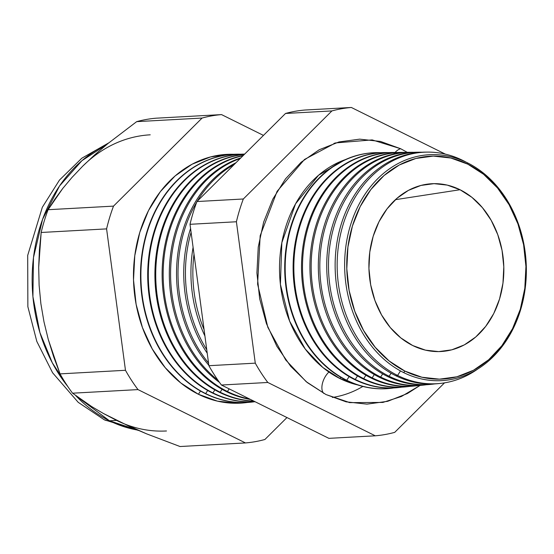 <?xml version="1.0" encoding="UTF-8"?>
<svg xmlns="http://www.w3.org/2000/svg" width="554" height="554" viewBox="0 0 554 554"><rect width="100%" height="100%" fill="white"/><g stroke="black" fill="none" stroke-linecap="round" stroke-linejoin="round"><path stroke-width="0.83" d="M339.914 378.541L357.649 384.933A115.841 92.954 86.9 0 1 339.914 378.541L340.724 377.267L339.914 378.541L322.857 367.489L305.212 348.972L289.652 321.175L280.407 284.361L281.841 242.68L295.538 203.858L318.571 175.223L345.281 159.642A115.841 92.954 86.9 0 0 279.555 264.791A115.841 92.954 86.9 0 0 339.914 378.541M328.91 372.039A13.843 7.521 -63.6 0 0 323.806 393.444A13.843 7.521 116.4 0 1 327.379 373.666M393.714 154.04A13.843 7.521 116.4 0 1 400.66 148.728L380.494 141.436L359.664 139.151L338.979 141.956L319.229 149.746L301.168 162.218L285.497 178.894L272.817 199.135L263.621 222.161L258.247 247.091L256.918 272.97L259.674 298.786L266.412 323.564L276.875 346.347L290.663 366.263L307.241 382.537L325.974 394.552L349.83 402.626L382.883 402.433L401.387 396.491L420.091 385.404L407.405 393.534L387.655 401.325L366.97 404.129L346.139 401.844L325.974 394.552L306.175 381.671L285.705 359.961L267.824 327.31L257.603 284.147L260.172 235.706L277.104 191.317L304.513 159.448L335.572 142.918L372.163 139.906L400.66 148.728A13.843 7.521 -63.6 0 0 395.037 152.468M467.368 162.779A113.134 90.78 -93.1 0 1 520.58 309.901A113.134 90.78 -93.1 0 1 403.631 372.572A113.134 90.78 86.9 0 0 520.58 309.901A113.134 90.78 86.9 0 0 467.368 162.779L467.805 164.164A111.596 89.547 -93.1 0 1 520.296 309.277A111.596 89.547 -93.1 0 1 404.932 371.097L403.631 372.572L404.932 371.097L421.913 377.232L439.44 379.158L456.856 376.796L473.483 370.245L488.683 359.74L501.876 345.703L512.547 328.661L520.296 309.277L524.811 288.295L525.933 266.516L523.613 244.778L517.942 223.92L509.133 204.738L497.527 187.979L483.573 174.275L467.805 164.164L450.824 158.022L433.297 156.096L415.881 158.458L399.254 165.016L384.054 175.514L370.861 189.558L360.19 206.594L352.441 225.977L347.926 246.966L346.804 268.745L349.124 290.483L354.795 311.341L363.604 330.516L375.21 347.282L389.164 360.979L404.932 371.097A111.596 89.547 -93.1 0 1 352.441 225.977A111.596 89.547 -93.1 0 1 467.805 164.164L467.368 162.779A113.134 90.78 86.9 0 0 350.412 225.45A113.134 90.78 86.9 0 0 403.631 372.572A113.134 90.78 -93.1 0 1 350.412 225.45A113.134 90.78 -93.1 0 1 467.368 162.779M438.9 383.555A116.015 93.086 -93.1 0 1 395.618 375.633L397.592 375.446L400.487 370.931L397.592 375.446A115.925 93.017 -93.1 0 1 338.383 246.433A115.925 93.017 -93.1 0 1 427.169 152.108A115.925 93.017 -93.1 0 1 462.909 160.48L462.909 160.48A115.925 93.017 -93.1 0 1 466.295 162.26A115.925 93.017 86.9 0 0 462.909 160.48A115.925 93.017 86.9 0 0 343.071 224.702A115.925 93.017 86.9 0 0 397.592 375.446A115.925 93.017 86.9 0 0 477.652 369.089A115.925 93.017 -93.1 0 1 439.869 383.465A115.925 93.017 -93.1 0 1 397.592 375.446L395.618 375.633A116.015 93.086 86.9 0 0 437.93 383.659L439.869 383.465M430.687 384.372A116.368 93.377 -93.1 0 1 387.398 376.408L389.123 376.249L391.076 373.209L389.123 376.249A116.292 93.314 86.9 0 0 434.731 383.908A116.292 93.314 -93.1 0 1 431.538 384.289A116.292 93.314 -93.1 0 1 389.123 376.249L387.398 376.408A116.368 93.377 86.9 0 0 429.842 384.462L431.538 384.289M380.653 377.045A116.659 93.612 86.9 0 0 426.518 384.711A116.659 93.612 -93.1 0 1 423.201 385.12A116.659 93.612 -93.1 0 1 380.653 377.045L379.185 377.191A116.728 93.661 86.9 0 0 421.753 385.259A116.728 93.661 -93.1 0 1 379.185 377.191L380.653 377.045A116.659 93.612 -93.1 0 1 321.064 247.216A116.659 93.612 -93.1 0 1 410.417 152.288A116.659 93.612 -93.1 0 1 413.755 152.329A116.659 93.612 86.9 0 0 321.348 245.173A116.659 93.612 86.9 0 0 380.653 377.045L382.682 373.881L380.653 377.045M372.184 377.849A117.032 93.903 86.9 0 0 418.305 385.522A117.032 93.903 -93.1 0 1 414.863 385.944A117.032 93.903 -93.1 0 1 372.184 377.849L370.965 377.966A117.081 93.945 86.9 0 0 413.665 386.062A117.081 93.945 -93.1 0 1 370.965 377.966L372.184 377.849A117.032 93.903 -93.1 0 1 312.408 247.603A117.032 93.903 -93.1 0 1 402.038 152.378A117.032 93.903 -93.1 0 1 405.507 152.419A117.032 93.903 86.9 0 0 312.705 245.491A117.032 93.903 86.9 0 0 372.184 377.849L374.289 374.559L372.184 377.849M406.054 386.817A117.441 94.235 -93.1 0 1 362.745 378.742L363.715 378.652L365.896 375.238L363.715 378.652A117.4 94.201 86.9 0 0 410.092 386.332A117.4 94.201 -93.1 0 1 406.525 386.768A117.4 94.201 -93.1 0 1 363.715 378.652L362.745 378.742A117.441 94.235 86.9 0 0 405.576 386.865L406.525 386.768M397.841 387.627A117.794 94.519 -93.1 0 1 354.532 379.518L355.246 379.448L357.51 375.917L355.246 379.448A117.767 94.492 86.9 0 0 401.879 387.135A117.767 94.492 -93.1 0 1 398.188 387.592A117.767 94.492 -93.1 0 1 355.246 379.448L354.532 379.518A117.794 94.519 86.9 0 0 397.488 387.661L398.188 387.592M346.769 380.252A118.134 94.789 86.9 0 0 393.665 387.945A118.134 94.789 -93.1 0 1 389.857 388.423A118.134 94.789 -93.1 0 1 346.769 380.252L346.312 380.293A118.154 94.803 86.9 0 0 389.4 388.465A118.154 94.803 -93.1 0 1 346.312 380.293L346.769 380.252A118.134 94.789 -93.1 0 1 286.432 248.781A118.134 94.789 -93.1 0 1 376.907 152.655A118.134 94.789 -93.1 0 1 380.75 152.71A118.134 94.789 86.9 0 0 286.764 246.433A118.134 94.789 86.9 0 0 346.769 380.252L349.117 376.588L346.769 380.252M362.856 386.443A124.276 99.72 -93.1 0 1 332.372 397.447M227.452 391.526A123.313 98.944 86.9 0 0 249.653 399.032A123.313 98.944 -93.1 0 1 227.452 391.526L226.427 391.623A123.355 98.979 86.9 0 0 250.526 399.469A123.355 98.979 -93.1 0 1 226.427 391.623L227.452 391.526A123.313 98.944 -93.1 0 1 163.492 264.147A123.313 98.944 -93.1 0 1 243.005 155.736A123.313 98.944 86.9 0 0 163.492 264.147A123.313 98.944 86.9 0 0 227.452 391.526L229.155 388.86L227.452 391.526M220.194 392.211A123.625 99.201 86.9 0 0 253.746 401.061A123.625 99.201 -93.1 0 1 220.194 392.211L219.384 392.287A123.66 99.228 86.9 0 0 253.988 401.179A123.66 99.228 -93.1 0 1 219.384 392.287L220.194 392.211A123.625 99.201 -93.1 0 1 156.512 259.203A123.625 99.201 -93.1 0 1 244.293 154.462A123.625 99.201 86.9 0 0 156.512 259.203A123.625 99.201 86.9 0 0 220.194 392.211L222.057 389.303L220.194 392.211M212.93 392.897A123.944 99.45 86.9 0 0 255.055 401.712A123.944 99.45 -93.1 0 1 212.93 392.897L212.341 392.952A123.964 99.471 86.9 0 0 255.089 401.733A123.964 99.471 -93.1 0 1 212.341 392.952L212.93 392.897A123.944 99.45 -93.1 0 1 149.628 254.958A123.944 99.45 -93.1 0 1 244.549 154.109A123.944 99.45 -93.1 0 1 244.646 154.109A123.944 99.45 86.9 0 0 149.635 254.902A123.944 99.45 86.9 0 0 212.93 392.897L214.862 389.884L212.93 392.897M205.673 393.582A124.255 99.706 86.9 0 0 254.265 401.782A124.255 99.706 -93.1 0 1 250.99 402.176A124.255 99.706 -93.1 0 1 205.673 393.582L205.299 393.617A124.276 99.72 86.9 0 0 250.616 402.211A124.276 99.72 86.9 0 0 250.803 402.19A124.276 99.72 -93.1 0 1 205.299 393.617L205.673 393.582A124.255 99.706 -93.1 0 1 142.205 255.29A124.255 99.706 -93.1 0 1 237.368 154.185A124.255 99.706 -93.1 0 1 240.671 154.22A124.255 99.706 86.9 0 0 142.482 253.275A124.255 99.706 86.9 0 0 205.673 393.582L207.667 390.466L205.673 393.582M247.243 402.474L236.932 403.27L217.362 401.117L198.408 394.268L200.479 391.048L198.408 394.268A124.574 99.955 86.9 0 0 247.222 402.474M137.607 430.077L109.45 420.784A31.64 17.188 116.4 0 1 104.055 419.662A31.64 17.188 -63.6 0 0 109.45 420.784A148.299 118.999 86.9 0 0 137.607 430.077M116.575 420.396L109.45 420.784L116.575 420.396L146.685 433.879L180.029 446.524L245.457 442.93L137.994 389.601A164.614 132.087 -93.1 0 1 125.467 370.287L106.59 228.885A164.614 132.087 -93.1 0 1 113.508 206.123L202.099 118.05A164.614 132.087 -93.1 0 1 221.545 114.602L263.462 135.405L221.545 114.602L156.117 118.196L221.545 114.602A164.614 132.087 86.9 0 0 202.099 118.05L136.672 121.645L202.099 118.05L113.508 206.123L48.08 209.71L113.508 206.123A164.614 132.087 86.9 0 0 106.59 228.885L41.162 232.479L106.59 228.885L125.467 370.287L60.033 373.881L125.467 370.287A164.614 132.087 86.9 0 0 137.994 389.601L72.567 393.195L137.994 389.601L245.457 442.93L180.029 446.524L146.685 433.879L131.146 427.245L103.397 413.478L116.575 420.396A148.299 118.999 -93.1 0 0 166.484 430.97M460.035 189.731L395.411 199.675L460.035 189.731L471.911 197.342L482.416 207.66L491.156 220.277L497.783 234.716L502.056 250.422L503.801 266.786L502.956 283.184L499.556 298.987L493.725 313.585L485.685 326.41L475.754 336.984L464.314 344.886L451.794 349.823L438.685 351.603L425.486 350.149L412.702 345.53A84.021 67.415 -93.1 0 1 369.234 257.208A84.021 67.415 -93.1 0 1 425.742 184.406A84.021 67.415 -93.1 0 1 460.035 189.731A84.021 67.415 -93.1 0 1 502.63 285.483A84.021 67.415 -93.1 0 1 434.918 351.513A84.021 67.415 -93.1 0 1 412.702 345.53L400.826 337.912L390.321 327.601L381.581 314.977L374.954 300.538L370.681 284.832L368.936 268.468L369.781 252.07L373.181 236.274L379.012 221.676L387.052 208.844L396.983 198.277L408.423 190.368L420.943 185.438L434.052 183.658L447.258 185.105L460.035 189.731M389.857 388.423L389.4 388.465A118.154 94.803 86.9 0 0 389.628 388.444M418.789 152.198A116.292 93.314 -93.1 0 1 422.01 152.232A116.292 93.314 86.9 0 0 329.997 244.861A116.292 93.314 86.9 0 0 389.123 376.249A116.292 93.314 -93.1 0 1 329.727 246.821A116.292 93.314 -93.1 0 1 418.789 152.198L417.086 152.218A116.368 93.377 86.9 0 0 327.961 246.904A116.368 93.377 86.9 0 0 387.398 376.408A116.368 93.377 -93.1 0 1 328.03 246.378A116.368 93.377 -93.1 0 1 417.938 152.212M410.417 152.288L408.963 152.302A116.728 93.661 86.9 0 0 319.561 247.285A116.728 93.661 86.9 0 0 379.185 377.191A116.728 93.661 -93.1 0 1 319.623 246.835A116.728 93.661 -93.1 0 1 409.69 152.302M402.038 152.378L400.833 152.392A117.081 93.945 86.9 0 0 311.161 247.659A117.081 93.945 86.9 0 0 370.965 377.966A117.081 93.945 -93.1 0 1 311.209 247.292A117.081 93.945 -93.1 0 1 401.435 152.392M393.665 152.475A117.4 94.201 -93.1 0 1 397.253 152.516A117.4 94.201 86.9 0 0 304.056 245.803A117.4 94.201 86.9 0 0 363.715 378.652A117.4 94.201 -93.1 0 1 303.751 247.998A117.4 94.201 -93.1 0 1 393.665 152.475L392.71 152.482A117.441 94.235 86.9 0 0 302.761 248.04A117.441 94.235 86.9 0 0 362.745 378.742A117.441 94.235 -93.1 0 1 302.803 247.749A117.441 94.235 -93.1 0 1 393.188 152.482M385.286 152.565A117.767 94.492 -93.1 0 1 389.005 152.613A117.767 94.492 86.9 0 0 295.414 246.121A117.767 94.492 86.9 0 0 355.246 379.448A117.767 94.492 -93.1 0 1 295.088 248.386A117.767 94.492 -93.1 0 1 385.286 152.565L384.58 152.572A117.794 94.519 86.9 0 0 294.361 248.421A117.794 94.519 86.9 0 0 354.532 379.518A117.794 94.519 -93.1 0 1 294.389 248.206A117.794 94.519 -93.1 0 1 384.933 152.572M376.678 152.662A118.154 94.803 86.9 0 0 376.457 152.662A118.154 94.803 86.9 0 0 285.961 248.801A118.154 94.803 86.9 0 0 346.312 380.293A118.154 94.803 -93.1 0 1 285.982 248.663A118.154 94.803 -93.1 0 1 376.678 152.662M193.09 247.326A122.136 98.003 86.9 0 0 204.925 336.008A122.136 98.003 -93.1 0 1 193.09 247.326M204.073 329.644A122.053 97.933 -93.1 0 1 193.997 254.141A122.053 97.933 86.9 0 0 204.073 329.644M190.576 228.47A122.441 98.245 86.9 0 0 207.224 353.203A122.441 98.245 -93.1 0 1 190.576 228.47M206.76 349.733A122.365 98.19 -93.1 0 1 191.088 232.334A122.365 98.19 86.9 0 0 206.76 349.733M235.969 162.731A122.746 98.494 86.9 0 0 208.83 365.28A122.746 98.494 -93.1 0 1 235.969 162.731M208.533 363.057A122.683 98.439 -93.1 0 1 196.705 202.148A122.683 98.439 86.9 0 0 208.533 363.057M197.266 201.206A122.683 98.439 -93.1 0 1 234.328 164.365A122.683 98.439 86.9 0 0 197.266 201.206M240.865 157.869A123.05 98.737 86.9 0 0 169.995 259.501A123.05 98.737 86.9 0 0 219.516 382.433A123.05 98.737 -93.1 0 1 169.995 259.501A123.05 98.737 -93.1 0 1 240.865 157.869M217.881 380.127A122.995 98.695 -93.1 0 1 171.352 258.579A122.995 98.695 -93.1 0 1 240.242 158.486A122.995 98.695 86.9 0 0 171.352 258.579A122.995 98.695 86.9 0 0 217.881 380.127M243.261 155.487A123.355 98.979 86.9 0 0 162.502 263.399A123.355 98.979 86.9 0 0 226.427 391.623A123.355 98.979 -93.1 0 1 162.502 263.399A123.355 98.979 -93.1 0 1 243.261 155.487M244.369 154.379A123.66 99.228 86.9 0 0 155.743 258.69A123.66 99.228 86.9 0 0 219.384 392.287A123.66 99.228 -93.1 0 1 155.743 258.69A123.66 99.228 -93.1 0 1 244.369 154.379M244.549 154.109L243.968 154.116A123.964 99.471 86.9 0 0 149.019 254.985A123.964 99.471 86.9 0 0 212.341 392.952A123.964 99.471 -93.1 0 1 149.047 254.805A123.964 99.471 -93.1 0 1 244.259 154.116M237.188 154.192A124.276 99.72 86.9 0 0 237.001 154.192A124.276 99.72 86.9 0 0 141.817 255.311A124.276 99.72 86.9 0 0 205.299 393.617A124.276 99.72 -93.1 0 1 141.838 255.193A124.276 99.72 -93.1 0 1 237.188 154.192M82.657 166.214L94.838 154.746L108.009 143.5L136.672 121.645A164.614 132.087 -93.1 0 1 156.117 118.196A164.614 132.087 86.9 0 0 136.672 121.645L108.009 143.5L94.838 154.746L82.657 166.214L71.944 177.495L62.713 188.499L48.08 209.71A164.614 132.087 86.9 0 0 41.162 232.479L38.697 267.333L39.119 285.324L40.878 303.71L43.981 321.846L48.309 339.581L60.033 373.881A164.614 132.087 86.9 0 0 72.567 393.195L91.77 406.629L103.397 413.478L91.77 406.629L72.567 393.195A164.614 132.087 -93.1 0 1 60.033 373.881L53.724 356.949L48.309 339.581L43.981 321.846L40.878 303.71L39.119 285.324L38.697 267.333L39.438 249.736L41.162 232.479A164.614 132.087 -93.1 0 1 48.08 209.71L54.804 199.253L62.713 188.499L71.944 177.495L82.657 166.214A148.299 118.999 -93.1 0 1 150.224 134.816M264.909 439.488A164.614 132.087 -93.1 0 1 245.457 442.93A164.614 132.087 86.9 0 0 264.909 439.488L286.972 417.55L264.909 439.488M394.718 432.355L444.509 382.862L394.718 432.355A164.614 132.087 -93.1 0 1 375.273 435.804A164.614 132.087 86.9 0 0 394.718 432.355M445.368 154.13L351.361 107.476A164.614 132.087 86.9 0 0 331.915 110.925L243.324 198.99A164.614 132.087 86.9 0 0 236.406 221.759L255.276 363.154A164.614 132.087 86.9 0 0 267.811 382.475L375.273 435.804L328.882 438.353L375.273 435.804L267.811 382.475L221.42 385.023L328.882 438.353L221.42 385.023L267.811 382.475A164.614 132.087 -93.1 0 1 255.276 363.154L208.886 365.702A164.614 132.087 86.9 0 0 221.42 385.023A164.614 132.087 -93.1 0 1 208.886 365.702L255.276 363.154L236.406 221.759L190.015 224.301L208.886 365.702L190.015 224.301L236.406 221.759A164.614 132.087 -93.1 0 1 243.324 198.99L196.933 201.538A164.614 132.087 86.9 0 0 190.015 224.301A164.614 132.087 -93.1 0 1 196.933 201.538L243.324 198.99L331.915 110.925L285.525 113.466L196.933 201.538L285.525 113.466L331.915 110.925A164.614 132.087 -93.1 0 1 351.361 107.476L304.97 110.024A164.614 132.087 86.9 0 0 285.525 113.466A164.614 132.087 -93.1 0 1 304.97 110.024L351.361 107.476L445.368 154.13M400.66 148.728L407.294 152.343L400.66 148.728M427.169 152.108L425.216 152.128A116.015 93.086 86.9 0 0 336.361 246.523A116.015 93.086 86.9 0 0 395.618 375.633A116.015 93.086 -93.1 0 1 336.444 245.928A116.015 93.086 -93.1 0 1 426.192 152.121M106.88 144.421A148.299 118.999 86.9 0 0 67.796 386.505L52.318 362.835L39.909 332.573L32.915 296.639L33.469 257.568L42.589 219.294L59.513 185.985L81.944 160.667L106.88 144.421M75.815 395.695A148.299 118.999 86.9 0 0 109.45 420.784L75.815 395.695M198.408 394.268L180.812 382.98L165.231 367.683L152.274 348.972L142.447 327.566L136.111 304.278L133.521 280.012L134.774 255.699L139.816 232.278L148.465 210.638L160.376 191.615L175.106 175.943L192.072 164.219L210.631 156.907L230.069 154.268L233.608 154.303A124.574 99.955 86.9 0 0 135.072 253.545A124.574 99.955 86.9 0 0 198.408 394.268M333.951 143.431L335.572 142.918M138.528 430.472L104.304 419.794L78.211 402.329L52.602 372.787L36.813 341.416L27.859 306.694L27.7 255.387L42.326 207.279L59.479 180.071L81.819 158.209L108.819 142.835M250.616 402.211L250.99 402.176M413.665 386.062L414.863 385.944M421.753 385.259L423.201 385.12M376.457 152.662L376.907 152.655M237.001 154.192L237.368 154.185M349.83 402.626L348.819 402.426"/></g></svg>
